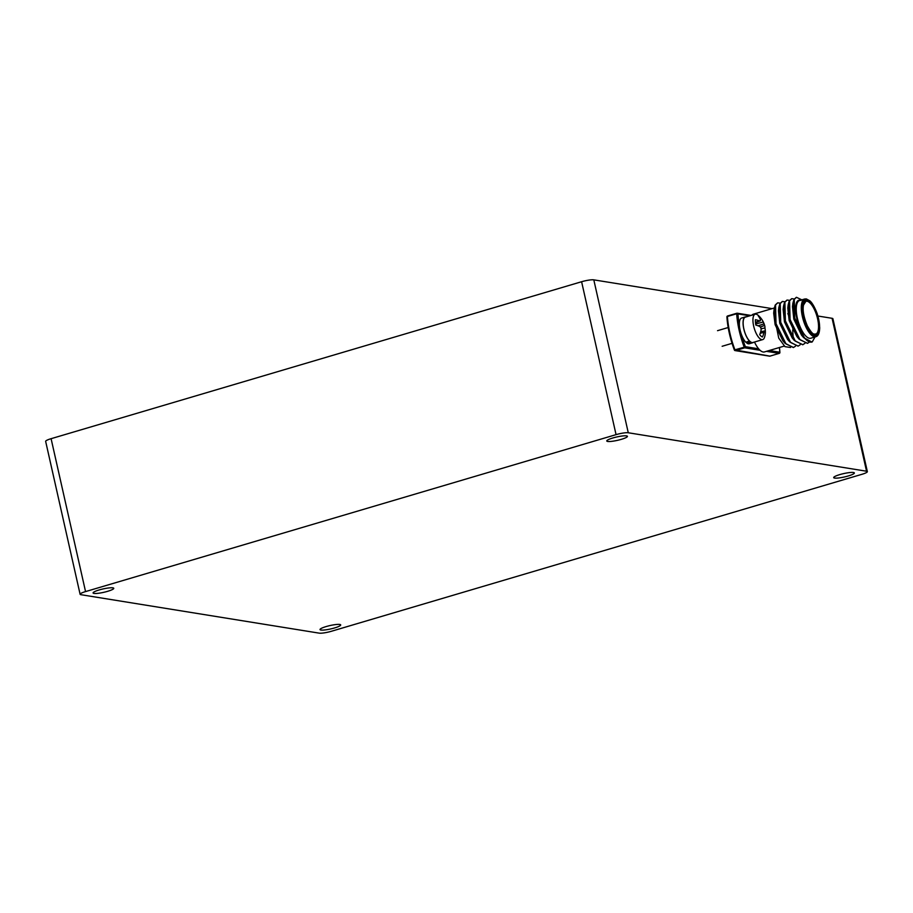 <?xml version="1.0" encoding="UTF-8"?>
<svg xmlns="http://www.w3.org/2000/svg" width="913" height="913" viewBox="0 0 913 913"><rect width="100%" height="100%" fill="white"/><g stroke="black" fill="none" stroke-linecap="round" stroke-linejoin="round"><path stroke-width="1.37" d="M80.104 594.283A9.461 1.541 -12.7 0 1 85.548 591.59L616.058 434.645A9.461 1.541 -12.7 0 1 628.27 432.762L866.551 471.222A9.461 1.541 -12.7 0 1 867.35 471.633A9.461 1.541 -12.7 0 1 861.906 474.315L331.396 631.271A9.461 1.541 -12.7 0 1 319.196 633.143L80.915 594.694A9.461 1.541 -12.7 0 1 80.104 594.283L45.65 441.367A9.461 1.541 -12.7 0 1 51.094 438.685L581.604 281.729A9.461 1.541 -12.7 0 1 593.804 279.857L772.136 308.628M817.934 316.024L832.085 318.306A9.461 1.541 -12.7 0 1 832.896 318.717L867.35 471.633M612.863 437.978A10.591 1.723 167.3 0 0 606.768 440.99A10.591 1.723 167.3 0 0 617.473 440.34A10.591 1.723 167.3 0 0 627.425 436.334A10.591 1.723 167.3 0 0 612.863 437.978M839.8 474.6A10.591 1.723 167.3 0 0 833.695 477.613A10.591 1.723 167.3 0 0 844.411 476.963A10.591 1.723 167.3 0 0 854.363 472.957A10.591 1.723 167.3 0 0 839.8 474.6M326.124 626.569A10.591 1.723 167.3 0 0 320.029 629.582A10.591 1.723 167.3 0 0 330.746 628.931A10.591 1.723 167.3 0 0 340.697 624.926A10.591 1.723 167.3 0 0 326.124 626.569M99.197 589.946A10.591 1.723 167.3 0 0 93.092 592.959A10.591 1.723 167.3 0 0 103.808 592.309A10.591 1.723 167.3 0 0 113.76 588.303A10.591 1.723 167.3 0 0 99.197 589.946M800.941 300.434C790.259 296.531 797.437 335.162 808.165 341.245A23.635 8.765 73.5 0 0 811.908 342.033A23.635 8.765 73.5 0 0 812.25 341.907L815.012 336.977M799.617 300.503A19.664 7.293 73.5 0 0 798.202 321.433A19.664 7.293 73.5 0 0 810.778 338.221L815.834 336.726A19.664 7.293 -106.5 0 1 803.257 319.938A19.664 7.293 -106.5 0 1 804.673 299.008L799.617 300.503M791.411 336.372A19.664 7.293 73.5 0 0 791.411 335.71M774.384 310.032A19.664 7.293 73.5 0 0 773.676 313.136L778.732 338.118L784.997 346.655L790.544 347.499M774.464 309.073L773.676 313.136L775.114 324.663L782.829 340.675L784.94 343.197L775.696 323.773L774.167 308.891L775.205 305.056L777.579 302.888M754.48 342.033A19.664 7.293 73.5 0 0 758.635 348.812A19.664 7.293 73.5 0 0 764.466 351.927L784.301 346.061M774.292 307.989L753.305 314.198A19.664 7.293 73.5 0 0 751.833 315.202M808.165 341.245L804.695 338.369L794.744 318.135L794.253 299.418L796.456 297.296L801.808 299.852M809.603 341.941L807.537 343.322L800.016 339.75L790.065 319.516L789.574 300.799L791.788 298.677L794.219 298.973M804.969 343.265L802.858 344.703L795.337 341.142L785.385 320.897L784.895 302.192L787.109 300.057L789.551 300.354M800.153 344.806L798.179 346.095L790.658 342.523L780.706 322.289L780.216 303.573L782.43 301.45L784.872 301.735M795.474 346.198L793.5 347.476L785.979 343.904L776.027 323.67L775.536 304.953L777.75 302.831L780.193 303.127M788.638 314.46L789.266 315.955M792.53 327.059L792.838 328.657M811.908 342.033L803.657 337.662L794.413 318.226L792.872 303.356L793.911 299.521L796.296 297.353M807.366 343.368L798.978 339.054L789.734 319.618L788.204 304.737L789.231 300.902L791.617 298.734M802.687 344.76L794.299 340.435L785.054 320.999L783.525 306.129L784.564 302.283L786.938 300.115M793.146 303.926L792.735 305.182M798.008 346.141L789.619 341.816L780.375 322.38L778.846 307.51L779.885 303.675L782.258 301.495M788.455 305.307L788.056 306.574M793.329 347.522L784.94 343.197M787.828 313.524L790.281 319.835M792.689 329.958L793.214 337.707M803.942 337.513L801.534 335.139L793.831 319.128L792.473 306.631L792.872 303.356M799.263 338.894L797.882 337.65M798.978 339.054L796.866 336.52L789.152 320.509L787.793 308.012L788.204 304.737M794.595 340.287L792.187 337.913L784.472 321.901L783.114 309.393L783.525 306.129M783.377 307.955L783.788 306.677M789.916 341.667L787.508 339.294L779.793 323.282L778.447 310.774L778.846 307.51M778.698 309.336L779.109 308.058M788.33 312.349L788.798 313.227M793.671 329.684L793.774 330.723M785.237 343.048L783.845 341.804M777.442 331.476A3.778 1.404 73.5 0 0 777.648 331.453L778.504 331.202M765.334 333.279A20.908 9.027 -179.3 0 0 765.356 333.074A20.965 20.965 0 0 1 764.535 337.285A13.239 4.907 -106.5 0 1 762.709 339.602A13.239 4.907 -106.5 0 1 756.74 334.455A13.239 4.907 -106.5 0 1 752.997 321.741A13.239 4.907 -106.5 0 1 755.199 314.209A13.239 4.907 -106.5 0 1 757.984 315.156A20.965 20.965 0 0 1 760.54 317.724A10.99 4.074 -106.5 0 1 761.031 318.352A20.908 17.415 138 0 1 761.704 319.242A20.908 17.415 138 0 1 763.211 322.015A20.679 19.63 98.3 0 1 763.987 323.887A20.679 15.863 2.9 0 1 764.603 325.416A20.908 10.374 -9.6 0 1 764.797 326.044A20.908 10.374 -9.6 0 1 764.923 327.915A10.99 4.074 -106.5 0 1 765.368 332.572M755.199 314.209L745.407 317.108A13.239 4.907 73.5 0 0 743.205 324.64A13.239 4.907 73.5 0 0 746.96 337.342A13.239 4.907 73.5 0 0 752.917 342.501L762.709 339.602M765.356 333.074A20.908 9.027 -179.3 0 0 765.026 331.088A20.679 1.86 171 0 0 764.523 330.985A20.679 12.28 153.2 0 1 763.998 332.412A20.908 17.415 138 0 1 762.446 336.988A10.99 4.074 -106.5 0 1 759.719 334.615A20.908 16.057 -55.2 0 0 761.111 329.901A20.679 18.294 -90.1 0 0 760.906 327.847A20.679 14.528 -164.7 0 0 759.73 326.489A20.908 9.027 -179.3 0 0 755.827 325.051A10.99 4.074 -106.5 0 1 755.416 319.687A20.908 10.374 -9.6 0 1 759.296 320.828A20.679 3.196 -18.3 0 1 760.369 320.76A20.679 10.945 -37.6 0 0 760.324 319.504A20.908 16.057 -55.2 0 0 758.304 315.978A10.99 4.074 -106.5 0 1 760.54 317.724M755.439 322.346L759.296 320.828M755.485 322.746L760.369 320.76M760.038 318.842L761.031 318.352M761.031 328.863L764.923 327.915M760.689 331.727L764.523 330.985M760.221 333.279L763.998 332.412M755.644 324.001L763.211 322.015M758.087 325.804L763.987 323.887M760.232 327.048L764.603 325.416M750.566 341.884L746.88 343.151A13.433 4.976 73.5 0 0 749.265 343.767L752.974 342.672A13.433 4.976 73.5 0 0 753.716 342.261M746.206 316.868A13.433 4.976 73.5 0 0 745.362 316.925L741.653 318.021A13.433 4.976 73.5 0 0 739.758 328.36A13.433 4.976 73.5 0 0 745.83 342.249L749.527 340.983M750.589 342.055A13.433 4.976 73.5 0 0 752.974 342.672M745.362 316.925A13.433 4.976 73.5 0 0 743.467 327.265A13.433 4.976 73.5 0 0 749.539 341.142M746.743 341.976L746.88 343.151M791.948 337.217A20.908 11.789 -173.8 0 0 791.719 336.212M85.548 591.59L51.094 438.685M866.551 471.222L832.085 318.306M628.27 432.762L593.804 279.857M616.058 434.645L581.604 281.729M734.429 350.021A0.947 0.867 -80.8 0 0 735.091 350.592A0.947 0.947 0 0 1 734.349 349.987L734.394 349.907A46.335 17.187 -106.5 0 1 727.01 317.142L726.908 316.948C727.65 327.687 730.138 338.7 734.349 349.987L744.221 347.191A47.282 17.541 -106.5 0 1 736.688 313.752L727.421 316.491A47.282 17.541 73.5 0 0 734.965 349.93L769.921 356.127L779.177 353.388L766.464 351.334M769.225 350.524L779.816 352.224A46.335 17.187 73.5 0 0 779.394 347.511M741.516 334.786A46.335 17.187 73.5 0 0 745.339 346.666L758.635 348.812M749.79 315.807L737.955 313.901A46.335 17.187 73.5 0 0 739.393 325.382M760.073 350.307L744.7 347.819L735.444 350.569A0.947 0.867 -80.8 0 1 735.091 350.592L769.556 356.15A0.947 0.867 -80.8 0 0 769.921 356.127L770.036 356.093M751.045 315.442L737.27 313.216A0.947 0.947 0 0 0 736.848 313.239L736.905 313.239A0.947 0.867 -80.8 0 1 737.955 313.901L736.848 313.239L727.581 315.978A0.947 0.947 0 0 0 726.908 316.948L727.581 315.978L736.791 313.273M779.828 352.635L779.816 352.224A0.947 0.867 -80.8 0 1 779.177 353.388L779.245 353.388A0.947 0.947 0 0 0 779.919 352.418L779.474 347.488M779.314 353.331L769.979 356.127A0.947 0.947 0 0 1 769.556 356.15M745.339 346.666L744.221 347.191L744.7 347.819A0.947 0.867 -80.8 0 0 745.339 346.666M727.513 316.035A0.947 0.867 -80.8 0 0 726.999 316.731M807.297 300.776A17.495 6.494 -106.5 0 1 819.052 327.014A17.495 6.494 -106.5 0 1 806.932 325.062A17.495 6.494 -106.5 0 1 807.297 300.776M807.035 299.601A18.728 6.95 73.5 0 0 806.647 325.587A18.728 6.95 73.5 0 0 819.612 327.676A18.728 6.95 73.5 0 0 807.035 299.601M807.046 301.244A17.119 6.345 73.5 0 0 805.905 301.301L803.486 305.136C802.47 310.317 803.76 317.233 807.343 325.884C813.882 337.285 814.35 333.245 815.617 334.135A17.119 6.345 73.5 0 0 817.249 317.37A17.119 6.345 73.5 0 0 807.046 301.244M773.779 312.075L774.167 308.891M801.534 335.139L803.657 337.662M792.187 337.913L794.299 340.435M787.508 339.294L789.619 341.816M815.834 336.726C818.242 336.087 819.543 333.062 819.714 327.664L817.283 313.935C813.266 303.116 809.865 300.834 809.797 300.788L806.339 298.916L804.673 299.008M780.798 322.631L779.702 322.962M722.149 346.278L732.043 343.345M717.538 330.677L728.186 327.527M764.797 326.044A20.965 20.965 0 0 0 761.704 319.242"/></g></svg>
